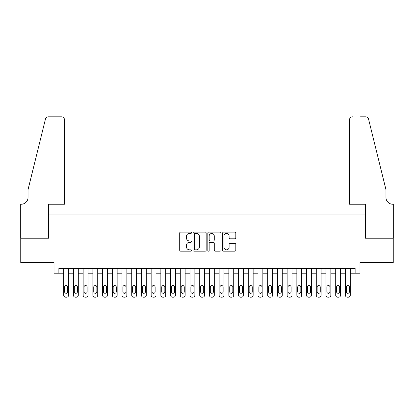 <?xml version="1.0" encoding="UTF-8"?>
<svg xmlns="http://www.w3.org/2000/svg" width="414" height="414" viewBox="0 0 414 414"><rect width="100%" height="100%" fill="white"/><g stroke="black" fill="none" stroke-linecap="round" stroke-linejoin="round"><path stroke-width="0.62" d="M191.459 232.761A0.668 0.668 0 0 0 190.792 232.094L180.659 232.094A0.952 0.952 0 0 0 179.707 233.046L179.707 250.206A0.952 0.952 0 0 0 180.659 251.163L190.792 251.163A0.668 0.668 0 0 0 191.459 250.496A0.668 0.668 0 0 0 190.792 249.828L189.483 249.828A3.053 3.053 0 0 1 186.429 246.775L186.429 245.347A3.053 3.053 0 0 1 189.483 242.293L190.792 242.293A0.668 0.668 0 0 0 191.459 241.626A0.668 0.668 0 0 0 190.792 240.958L189.483 240.958A3.053 3.053 0 0 1 186.429 237.91L186.429 236.477A3.053 3.053 0 0 1 189.483 233.429L190.792 233.429A0.668 0.668 0 0 0 191.459 232.761M234.862 238.816A0.952 0.952 0 0 0 235.82 237.864L235.82 233.046A0.952 0.952 0 0 0 234.862 232.094L223.612 232.094A0.952 0.952 0 0 0 222.66 233.046L222.66 250.206A0.952 0.952 0 0 0 223.612 251.163L234.862 251.163A0.952 0.952 0 0 0 235.82 250.206L235.82 244.395A0.952 0.952 0 0 0 234.862 243.437L230.049 243.437A0.952 0.952 0 0 0 229.097 244.395L229.097 247.277A2.551 2.551 0 0 1 226.546 249.828A2.551 2.551 0 0 1 223.995 247.277L223.995 235.98A2.551 2.551 0 0 1 226.546 233.429A2.551 2.551 0 0 1 229.097 235.98L229.097 237.864A0.952 0.952 0 0 0 230.049 238.816L234.862 238.816M355.129 273.193L359.983 273.193L359.983 262.512L393.253 262.512L393.253 238.226L365.324 238.226L365.324 214.918L48.676 214.918L48.676 238.226L20.747 238.226L20.747 262.512L54.017 262.512L54.017 273.193L63.73 273.193L63.73 295.244A1.941 1.941 0 0 0 65.671 297.19L66.644 297.19A1.941 1.941 0 0 0 68.584 295.244L68.584 273.193L73.444 273.193L73.444 295.244A1.941 1.941 0 0 0 75.384 297.19L76.357 297.19A1.941 1.941 0 0 0 78.298 295.244L78.298 273.193L83.157 273.193L83.157 295.244A1.941 1.941 0 0 0 85.098 297.19L86.071 297.19A1.941 1.941 0 0 0 88.011 295.244L88.011 273.193L92.871 273.193L92.871 295.244A1.941 1.941 0 0 0 94.811 297.19L95.784 297.19A1.941 1.941 0 0 0 97.725 295.244L97.725 273.193L102.584 273.193L102.584 295.244A1.941 1.941 0 0 0 104.525 297.19L105.498 297.19A1.941 1.941 0 0 0 107.438 295.244L107.438 273.193L112.297 273.193L112.297 295.244A1.941 1.941 0 0 0 114.238 297.19L115.211 297.19A1.941 1.941 0 0 0 117.152 295.244L117.152 273.193L122.011 273.193L122.011 295.244A1.941 1.941 0 0 0 123.952 297.19L124.924 297.19A1.941 1.941 0 0 0 126.865 295.244L126.865 273.193L131.724 273.193L131.724 295.244A1.941 1.941 0 0 0 133.665 297.19L134.638 297.19A1.941 1.941 0 0 0 136.579 295.244L136.579 273.193L141.438 273.193L141.438 295.244A1.941 1.941 0 0 0 143.379 297.19L144.351 297.19A1.941 1.941 0 0 0 146.292 295.244L146.292 273.193L151.151 273.193L151.151 295.244A1.941 1.941 0 0 0 153.092 297.19L154.065 297.19A1.941 1.941 0 0 0 156.006 295.244L156.006 273.193L160.86 273.193L160.86 295.244A1.941 1.941 0 0 0 162.805 297.19L163.778 297.19A1.941 1.941 0 0 0 165.719 295.244L165.719 273.193L170.573 273.193L170.573 295.244A1.941 1.941 0 0 0 172.519 297.19L173.492 297.19A1.941 1.941 0 0 0 175.432 295.244L175.432 273.193L180.287 273.193L180.287 295.244A1.941 1.941 0 0 0 182.232 297.19L183.2 297.19A1.941 1.941 0 0 0 185.146 295.244L185.146 273.193L190 273.193L190 295.244A1.941 1.941 0 0 0 191.946 297.19L192.914 297.19A1.941 1.941 0 0 0 194.859 295.244L194.859 273.193L199.714 273.193L199.714 295.244A1.941 1.941 0 0 0 201.659 297.19L202.627 297.19A1.941 1.941 0 0 0 204.573 295.244L204.573 273.193L209.427 273.193L209.427 295.244A1.941 1.941 0 0 0 211.373 297.19L212.341 297.19A1.941 1.941 0 0 0 214.286 295.244L214.286 273.193L219.141 273.193L219.141 295.244A1.941 1.941 0 0 0 221.086 297.19L222.054 297.19A1.941 1.941 0 0 0 224 295.244L224 273.193L228.854 273.193L228.854 295.244A1.941 1.941 0 0 0 230.8 297.19L231.768 297.19A1.941 1.941 0 0 0 233.713 295.244L233.713 273.193L238.567 273.193L238.567 295.244A1.941 1.941 0 0 0 240.508 297.19L241.481 297.19A1.941 1.941 0 0 0 243.427 295.244L243.427 273.193L248.281 273.193L248.281 295.244A1.941 1.941 0 0 0 250.222 297.19L251.194 297.19A1.941 1.941 0 0 0 253.14 295.244L253.14 273.193L257.994 273.193L257.994 295.244A1.941 1.941 0 0 0 259.935 297.19L260.908 297.19A1.941 1.941 0 0 0 262.849 295.244L262.849 273.193L267.708 273.193L267.708 295.244A1.941 1.941 0 0 0 269.649 297.19L270.621 297.19A1.941 1.941 0 0 0 272.562 295.244L272.562 273.193L277.421 273.193L277.421 295.244A1.941 1.941 0 0 0 279.362 297.19L280.335 297.19A1.941 1.941 0 0 0 282.276 295.244L282.276 273.193L287.135 273.193L287.135 295.244A1.941 1.941 0 0 0 289.075 297.19L290.048 297.19A1.941 1.941 0 0 0 291.989 295.244L291.989 273.193L296.848 273.193L296.848 295.244A1.941 1.941 0 0 0 298.789 297.19L299.762 297.19A1.941 1.941 0 0 0 301.702 295.244L301.702 273.193L306.562 273.193L306.562 295.244A1.941 1.941 0 0 0 308.502 297.19L309.475 297.19A1.941 1.941 0 0 0 311.416 295.244L311.416 273.193L316.275 273.193L316.275 295.244A1.941 1.941 0 0 0 318.216 297.19L319.189 297.19A1.941 1.941 0 0 0 321.129 295.244L321.129 273.193L325.989 273.193L325.989 295.244A1.941 1.941 0 0 0 327.929 297.19L328.902 297.19A1.941 1.941 0 0 0 330.843 295.244L330.843 273.193L335.702 273.193L335.702 295.244A1.941 1.941 0 0 0 337.643 297.19L338.616 297.19A1.941 1.941 0 0 0 340.556 295.244L340.556 273.193L345.416 273.193L345.416 295.244A1.941 1.941 0 0 0 347.356 297.19L348.329 297.19A1.941 1.941 0 0 0 350.27 295.244L350.27 273.193L355.129 273.193L355.129 268.339L58.871 268.339L58.871 273.193M206.167 233.046A0.952 0.952 0 0 0 205.215 232.094L193.964 232.094A0.952 0.952 0 0 0 193.007 233.046L193.007 250.206A0.952 0.952 0 0 0 193.964 251.163L205.215 251.163A0.952 0.952 0 0 0 206.167 250.206L206.167 233.046M208.785 232.094L220.036 232.094A0.952 0.952 0 0 1 220.993 233.046L220.993 250.206A0.952 0.952 0 0 1 220.036 251.163L215.223 251.163A0.952 0.952 0 0 1 214.271 250.206L214.271 243.251A0.952 0.952 0 0 0 213.319 242.293L210.121 242.293A0.952 0.952 0 0 0 209.168 243.251L209.168 250.496A0.668 0.668 0 0 1 208.501 251.163A0.668 0.668 0 0 1 207.833 250.496L207.833 233.046A0.952 0.952 0 0 1 208.785 232.094M195.01 233.429A0.668 0.668 0 0 0 194.342 234.096L194.342 249.161A0.668 0.668 0 0 0 195.01 249.828L196.391 249.828A3.053 3.053 0 0 0 199.444 246.775L199.444 236.477A3.053 3.053 0 0 0 196.391 233.429L195.01 233.429M214.271 236.027A2.551 2.551 0 0 0 211.72 233.475A2.551 2.551 0 0 0 209.168 236.027L209.168 240.006A0.952 0.952 0 0 0 210.121 240.958L213.319 240.958A0.952 0.952 0 0 0 214.271 240.006L214.271 236.027M68.584 268.339L68.584 295.244M63.73 268.339L63.73 295.244M67.71 291.746A1.552 1.552 0 0 1 66.157 293.303A1.552 1.552 0 0 1 64.605 291.746L64.605 287.083A1.552 1.552 0 0 1 66.157 285.531A1.552 1.552 0 0 1 67.71 287.083L67.71 291.746M65.671 297.19L66.644 297.19M64.46 204.231L64.46 119.729A2.914 2.914 0 0 0 61.546 116.81L48.288 116.81A2.914 2.914 0 0 0 45.457 119.03L28.033 189.664L28.033 197.431A6.8 6.8 0 0 1 21.233 204.231L20.7 204.231L20.7 238.226L48.526 238.226L48.526 204.231L64.46 204.231L64.46 119.729C64.273 117.969 63.301 116.996 61.546 116.81L53.484 116.81M45.457 119.03C46.197 117.431 46.197 117.431 45.457 119.03C46.197 117.431 46.197 117.431 45.457 119.03M28.033 197.431A6.8 6.8 0 0 1 21.233 204.231M349.54 204.231L349.54 119.729L349.54 204.231L365.474 204.231L365.474 238.226L393.3 238.226L393.3 204.231L392.767 204.231A6.8 6.8 0 0 1 385.967 197.431A6.8 6.8 0 0 0 392.767 204.231M380.626 168.006L368.543 119.03L385.967 189.664L385.967 197.431M360.516 116.81L365.712 116.81A2.914 2.914 0 0 1 368.543 119.03C367.803 117.431 367.803 117.431 368.543 119.03C367.803 117.431 367.803 117.431 368.543 119.03M352.454 116.81A2.914 2.914 0 0 0 349.54 119.729C349.726 117.969 350.699 116.996 352.454 116.81M78.298 268.339L78.298 295.244M73.444 268.339L73.444 295.244M77.423 291.746A1.552 1.552 0 0 1 75.871 293.303A1.552 1.552 0 0 1 74.318 291.746L74.318 287.083A1.552 1.552 0 0 1 75.871 285.531A1.552 1.552 0 0 1 77.423 287.083L77.423 291.746M75.384 297.19L76.357 297.19M88.011 268.339L88.011 295.244M83.157 268.339L83.157 295.244M87.137 291.746A1.552 1.552 0 0 1 85.584 293.303A1.552 1.552 0 0 1 84.032 291.746L84.032 287.083A1.552 1.552 0 0 1 85.584 285.531A1.552 1.552 0 0 1 87.137 287.083L87.137 291.746M85.098 297.19L86.071 297.19M97.725 268.339L97.725 295.244M92.871 268.339L92.871 295.244M96.85 291.746A1.552 1.552 0 0 1 95.298 293.303A1.552 1.552 0 0 1 93.745 291.746L93.745 287.083A1.552 1.552 0 0 1 95.298 285.531A1.552 1.552 0 0 1 96.85 287.083L96.85 291.746M94.811 297.19L95.784 297.19M107.438 268.339L107.438 295.244M102.584 268.339L102.584 295.244M106.564 291.746A1.552 1.552 0 0 1 105.011 293.303A1.552 1.552 0 0 1 103.459 291.746L103.459 287.083A1.552 1.552 0 0 1 105.011 285.531A1.552 1.552 0 0 1 106.564 287.083L106.564 291.746M104.525 297.19L105.498 297.19M117.152 268.339L117.152 295.244M112.297 268.339L112.297 295.244M116.277 291.746A1.552 1.552 0 0 1 114.725 293.303A1.552 1.552 0 0 1 113.172 291.746L113.172 287.083A1.552 1.552 0 0 1 114.725 285.531A1.552 1.552 0 0 1 116.277 287.083L116.277 291.746M114.238 297.19L115.211 297.19M126.865 268.339L126.865 295.244M122.011 268.339L122.011 295.244M125.991 291.746A1.552 1.552 0 0 1 124.438 293.303A1.552 1.552 0 0 1 122.886 291.746L122.886 287.083A1.552 1.552 0 0 1 124.438 285.531A1.552 1.552 0 0 1 125.991 287.083L125.991 291.746M123.952 297.19L124.924 297.19M136.579 268.339L136.579 295.244M131.724 268.339L131.724 295.244M135.704 291.746A1.552 1.552 0 0 1 134.152 293.303A1.552 1.552 0 0 1 132.599 291.746L132.599 287.083A1.552 1.552 0 0 1 134.152 285.531A1.552 1.552 0 0 1 135.704 287.083L135.704 291.746M133.665 297.19L134.638 297.19M146.292 268.339L146.292 295.244M141.438 268.339L141.438 295.244M145.417 291.746A1.552 1.552 0 0 1 143.865 293.303A1.552 1.552 0 0 1 142.307 291.746L142.307 287.083A1.552 1.552 0 0 1 143.865 285.531A1.552 1.552 0 0 1 145.417 287.083L145.417 291.746M143.379 297.19L144.351 297.19M156.006 268.339L156.006 295.244M151.151 268.339L151.151 295.244M155.131 291.746A1.552 1.552 0 0 1 153.578 293.303A1.552 1.552 0 0 1 152.021 291.746L152.021 287.083A1.552 1.552 0 0 1 153.578 285.531A1.552 1.552 0 0 1 155.131 287.083L155.131 291.746M153.092 297.19L154.065 297.19M165.719 268.339L165.719 295.244M160.86 268.339L160.86 295.244M164.844 291.746A1.552 1.552 0 0 1 163.292 293.303A1.552 1.552 0 0 1 161.734 291.746L161.734 287.083A1.552 1.552 0 0 1 163.292 285.531A1.552 1.552 0 0 1 164.844 287.083L164.844 291.746M162.805 297.19L163.778 297.19M175.432 268.339L175.432 295.244M170.573 268.339L170.573 295.244M174.558 291.746A1.552 1.552 0 0 1 173.005 293.303A1.552 1.552 0 0 1 171.448 291.746L171.448 287.083A1.552 1.552 0 0 1 173.005 285.531A1.552 1.552 0 0 1 174.558 287.083L174.558 291.746M172.519 297.19L173.492 297.19M185.146 268.339L185.146 295.244M180.287 268.339L180.287 295.244M184.271 291.746A1.552 1.552 0 0 1 182.719 293.303A1.552 1.552 0 0 1 181.161 291.746L181.161 287.083A1.552 1.552 0 0 1 182.719 285.531A1.552 1.552 0 0 1 184.271 287.083L184.271 291.746M182.232 297.19L183.2 297.19M194.859 268.339L194.859 295.244M190 268.339L190 295.244M193.985 291.746A1.552 1.552 0 0 1 192.432 293.303A1.552 1.552 0 0 1 190.875 291.746L190.875 287.083A1.552 1.552 0 0 1 192.432 285.531A1.552 1.552 0 0 1 193.985 287.083L193.985 291.746M191.946 297.19L192.914 297.19M204.573 268.339L204.573 295.244M199.714 268.339L199.714 295.244M203.698 291.746A1.552 1.552 0 0 1 202.146 293.303A1.552 1.552 0 0 1 200.588 291.746L200.588 287.083A1.552 1.552 0 0 1 202.146 285.531A1.552 1.552 0 0 1 203.698 287.083L203.698 291.746M201.659 297.19L202.627 297.19M214.286 268.339L214.286 295.244M209.427 268.339L209.427 295.244M213.412 291.746A1.552 1.552 0 0 1 211.854 293.303A1.552 1.552 0 0 1 210.302 291.746L210.302 287.083A1.552 1.552 0 0 1 211.854 285.531A1.552 1.552 0 0 1 213.412 287.083L213.412 291.746M211.373 297.19L212.341 297.19M224 268.339L224 295.244M219.141 268.339L219.141 295.244M223.125 291.746A1.552 1.552 0 0 1 221.568 293.303A1.552 1.552 0 0 1 220.015 291.746L220.015 287.083A1.552 1.552 0 0 1 221.568 285.531A1.552 1.552 0 0 1 223.125 287.083L223.125 291.746M221.086 297.19L222.054 297.19M233.713 268.339L233.713 295.244M228.854 268.339L228.854 295.244M232.839 291.746A1.552 1.552 0 0 1 231.281 293.303A1.552 1.552 0 0 1 229.729 291.746L229.729 287.083A1.552 1.552 0 0 1 231.281 285.531A1.552 1.552 0 0 1 232.839 287.083L232.839 291.746M230.8 297.19L231.768 297.19M243.427 268.339L243.427 295.244M238.567 268.339L238.567 295.244M242.552 291.746A1.552 1.552 0 0 1 240.995 293.303A1.552 1.552 0 0 1 239.442 291.746L239.442 287.083A1.552 1.552 0 0 1 240.995 285.531A1.552 1.552 0 0 1 242.552 287.083L242.552 291.746M240.508 297.19L241.481 297.19M253.14 268.339L253.14 295.244M248.281 268.339L248.281 295.244M252.266 291.746A1.552 1.552 0 0 1 250.708 293.303A1.552 1.552 0 0 1 249.156 291.746L249.156 287.083A1.552 1.552 0 0 1 250.708 285.531A1.552 1.552 0 0 1 252.266 287.083L252.266 291.746M250.222 297.19L251.194 297.19M262.849 268.339L262.849 295.244M257.994 268.339L257.994 295.244M261.979 291.746A1.552 1.552 0 0 1 260.422 293.303A1.552 1.552 0 0 1 258.869 291.746L258.869 287.083A1.552 1.552 0 0 1 260.422 285.531A1.552 1.552 0 0 1 261.979 287.083L261.979 291.746M259.935 297.19L260.908 297.19M272.562 268.339L272.562 295.244M267.708 268.339L267.708 295.244M271.693 291.746A1.552 1.552 0 0 1 270.135 293.303A1.552 1.552 0 0 1 268.582 291.746L268.582 287.083A1.552 1.552 0 0 1 270.135 285.531A1.552 1.552 0 0 1 271.693 287.083L271.693 291.746M269.649 297.19L270.621 297.19M282.276 268.339L282.276 295.244M277.421 268.339L277.421 295.244M281.401 291.746A1.552 1.552 0 0 1 279.848 293.303A1.552 1.552 0 0 1 278.296 291.746L278.296 287.083A1.552 1.552 0 0 1 279.848 285.531A1.552 1.552 0 0 1 281.401 287.083L281.401 291.746M279.362 297.19L280.335 297.19M291.989 268.339L291.989 295.244M287.135 268.339L287.135 295.244M291.114 291.746A1.552 1.552 0 0 1 289.562 293.303A1.552 1.552 0 0 1 288.009 291.746L288.009 287.083A1.552 1.552 0 0 1 289.562 285.531A1.552 1.552 0 0 1 291.114 287.083L291.114 291.746M289.075 297.19L290.048 297.19M301.702 268.339L301.702 295.244M296.848 268.339L296.848 295.244M300.828 291.746A1.552 1.552 0 0 1 299.275 293.303A1.552 1.552 0 0 1 297.723 291.746L297.723 287.083A1.552 1.552 0 0 1 299.275 285.531A1.552 1.552 0 0 1 300.828 287.083L300.828 291.746M298.789 297.19L299.762 297.19M311.416 268.339L311.416 295.244M306.562 268.339L306.562 295.244M310.541 291.746A1.552 1.552 0 0 1 308.989 293.303A1.552 1.552 0 0 1 307.436 291.746L307.436 287.083A1.552 1.552 0 0 1 308.989 285.531A1.552 1.552 0 0 1 310.541 287.083L310.541 291.746M308.502 297.19L309.475 297.19M321.129 268.339L321.129 295.244M316.275 268.339L316.275 295.244M320.255 291.746A1.552 1.552 0 0 1 318.702 293.303A1.552 1.552 0 0 1 317.15 291.746L317.15 287.083A1.552 1.552 0 0 1 318.702 285.531A1.552 1.552 0 0 1 320.255 287.083L320.255 291.746M318.216 297.19L319.189 297.19M330.843 268.339L330.843 295.244M325.989 268.339L325.989 295.244M329.968 291.746A1.552 1.552 0 0 1 328.416 293.303A1.552 1.552 0 0 1 326.863 291.746L326.863 287.083A1.552 1.552 0 0 1 328.416 285.531A1.552 1.552 0 0 1 329.968 287.083L329.968 291.746M327.929 297.19L328.902 297.19M340.556 268.339L340.556 295.244M335.702 268.339L335.702 295.244M339.682 291.746A1.552 1.552 0 0 1 338.129 293.303A1.552 1.552 0 0 1 336.577 291.746L336.577 287.083A1.552 1.552 0 0 1 338.129 285.531A1.552 1.552 0 0 1 339.682 287.083L339.682 291.746M337.643 297.19L338.616 297.19M350.27 268.339L350.27 295.244M345.416 268.339L345.416 295.244M349.395 291.746A1.552 1.552 0 0 1 347.843 293.303A1.552 1.552 0 0 1 346.29 291.746L346.29 287.083A1.552 1.552 0 0 1 347.843 285.531A1.552 1.552 0 0 1 349.395 287.083L349.395 291.746M347.356 297.19L348.329 297.19"/></g></svg>

